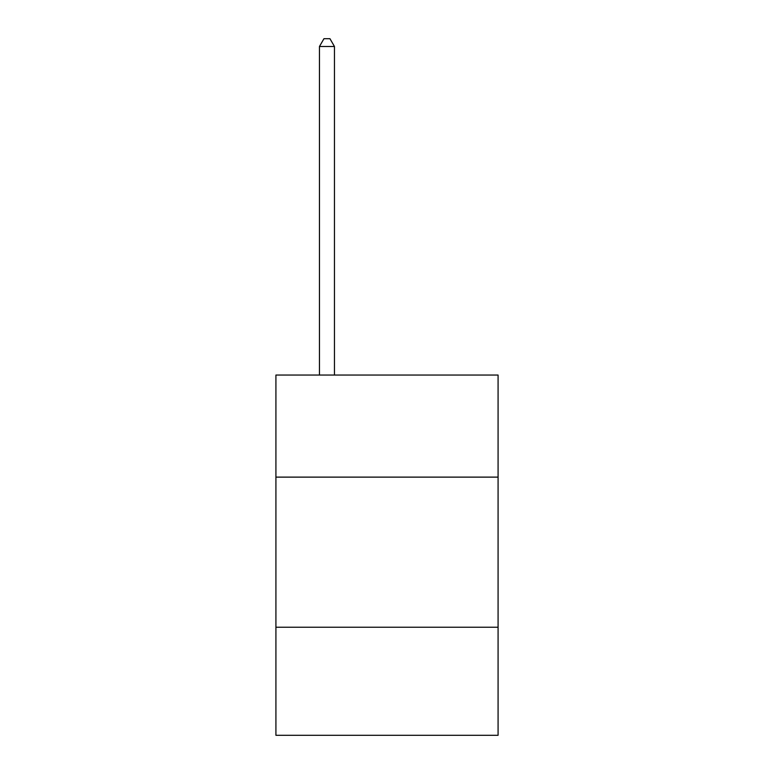 <?xml version="1.0" encoding="UTF-8"?>
<svg xmlns="http://www.w3.org/2000/svg" width="774" height="774" viewBox="0 0 774 774"><rect width="100%" height="100%" fill="white"/><g stroke="black" fill="none" stroke-linecap="round" stroke-linejoin="round"><path stroke-width="1.16" d="M498.079 477.123L498.079 375.051L275.921 375.051L275.921 477.123L498.079 477.123L498.079 735.3L275.921 735.3L275.921 477.123M498.079 627.23L275.921 627.23M334.465 375.051L334.465 46.508L319.449 46.508L319.449 375.051M319.449 46.508L323.958 38.7L329.956 38.7L334.465 46.508"/></g></svg>

